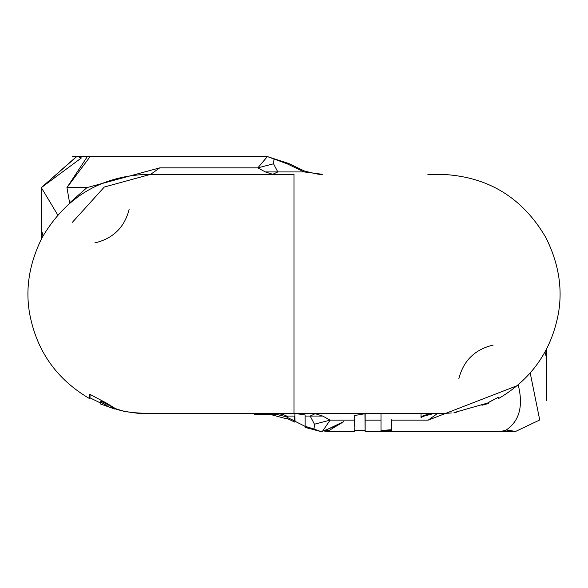 <?xml version="1.0" encoding="UTF-8"?>
<svg xmlns="http://www.w3.org/2000/svg" width="588" height="588" viewBox="0 0 588 588"><rect width="100%" height="100%" fill="white"/><g stroke="black" fill="none" stroke-linecap="round" stroke-linejoin="round"><path stroke-width="0.88" d="M265.144 414.577L265.533 414.569M264.188 414.547L254.714 414.569L264.188 414.547L264.196 413.687L264.188 414.533L277.117 414.547L286.407 416.833L287.752 417.715L288.069 416.973L286.9 418.222L284.423 418.23M255.177 414.577L254.707 414.577L254.714 413.687L254.714 414.569L255.28 414.577M286.407 416.833L277.117 414.547L266.268 414.584M267.547 414.599L272.398 414.988L284.438 418.259M264.174 414.547L264.174 413.687M456.281 412.342L454.473 412.533L456.251 412.239M365.155 420.133L365.155 413.709L365.155 420.133L381.002 420.133L381.002 413.687L381.017 431.416L380.965 430.541L381.017 431.416L391.498 430.563L391.505 420.133L428.218 420.133L518.307 385.243C523.504 406.404 519.278 421.464 505.636 430.416L500.491 431.423L505.636 430.416C519.278 421.464 523.504 406.404 518.307 385.243L428.218 420.133L391.505 420.133L391.498 430.563L381.009 431.416L381.002 420.133L365.155 420.133L365.148 430.659M354.667 426.344L354.667 420.133L330.147 420.133L322.481 431.291L338.791 424.646L343.833 421.581L338.791 424.646L322.481 431.291L330.147 420.133L314.47 424.205L314.029 429.042L320.504 431.416L322.481 431.291M343.774 421.618L327.516 431.423L323.973 431.026L343.804 421.581M87.355 156.577L66.944 187.609L86.936 187.609L69.605 202.904L86.936 187.609L66.944 187.609L69.605 202.904L66.944 187.609L89.993 156.82M76.242 156.82L41.322 187.609L57.786 215.01L41.322 187.609L81.431 157.929L79.189 157.334M515.691 431.423L506.503 430.041L515.654 431.423L539.725 419.972L530.214 372.99L539.725 419.972L515.654 431.423L365.148 431.423M72.353 156.577L267.356 156.577L287.084 163.787L288.87 163.552L287.084 163.787L304.033 171.931L304.084 170.873L304.033 171.931L322.4 174.305L304.033 171.931L287.084 163.787L267.356 156.577L257.853 167.859L273.545 163.787L274.023 158.951L273.545 163.787L257.853 167.859L265.276 171.931L277.786 171.931L273.545 163.787L277.786 171.931L265.276 171.931L272.744 174.305L277.786 171.931L304.033 171.931L277.786 171.931L272.744 174.305L265.276 171.931L257.853 167.859L267.356 156.577L288.87 163.552L304.084 170.873C315.109 173.805 321.18 174.952 322.283 174.305M488.951 402.155L488.966 402.662L488.951 402.155L498.404 397.223L488.951 402.155M498.396 398.649L497.97 397.473L488.488 402.508M481.932 405.272L488.768 403.427L481.932 405.272M498.426 398.635L498.404 397.223L498.426 398.635C531.449 379.282 551.441 350.867 558.402 313.382C562.804 288.245 558.593 262.924 545.767 237.42C522.1 196.973 486.938 175.937 440.287 174.305L427.851 174.305M545.002 351.969L546.686 358.709L545.002 351.969M42.998 236.031L41.322 229.283L42.998 236.031M365.097 429.938L364.942 413.717L365.155 431.371M294.625 420.905L287.253 417.436L294.625 420.905L294.632 416.061L286.694 416.061L288.069 416.973L286.694 416.061L294.632 416.061L294.625 420.905M391.358 429.71L391.145 419.509L391.358 429.71L380.987 430.541L391.358 429.703L391.498 430.563L391.358 429.703M421.03 416.569L429.453 413.687L421.03 416.569M365.155 413.709L354.667 415.503L354.667 420.133L354.667 415.503L365.155 413.709M320.504 431.416L305.135 426.3L305.135 416.061L310.185 416.061L305.135 416.061L305.135 426.3L314.029 429.042L314.47 424.205L310.185 416.061L315.175 413.687L322.694 416.061L310.185 416.061L314.47 424.205L330.147 420.133L322.694 416.061L315.175 413.687L310.185 416.061L322.694 416.061L330.147 420.133L354.667 420.133M305.135 416.061L305.106 414.922L305.135 416.061M294.897 413.687L295.036 421.287L294.632 422.044L286.724 418.281M546.686 348.831L546.686 400.435M354.968 425.587L354.667 430.445M305.135 426.3L305.076 427.329M305.084 427.366L320.306 431.416M421.03 417.48L424.293 416.032L431.526 414.158L431.394 413.29L431.533 414.158L424.293 416.032L421.03 417.48L421.045 413.636M90.052 394.475L90.023 397.863L90.052 394.475M100.813 401.016L100.43 403.456L100.813 401.016L113.947 407.896M277.132 413.687L282.755 414.349L286.694 416.061L282.755 414.349L277.132 413.687M296.477 413.687L305.121 414.93L296.477 413.687M76.455 156.849L41.322 187.609L41.322 239.162M86.936 187.609L159.745 167.859L257.853 167.859L159.745 167.859L150.712 174.305L159.745 167.859L86.936 187.609M437.215 413.687L428.218 420.133L437.215 413.687L149.33 413.658L132.05 412.57M130.933 412.364L123.237 411.144L115.336 408.542L106.472 403.089L89.597 394.188L89.597 398.627L90.023 397.863M89.604 398.421L89.589 397.642M100.43 403.456L100.452 403.963L100.445 403.441M100.43 401.832L109.25 407.087L120.026 410.284L109.25 407.087L100.43 401.832M140.73 413.445L158.51 413.687L140.73 413.445M458.78 378.929C463.381 360.701 474.847 349.419 493.185 345.075M129.228 209.056C124.627 227.291 113.153 238.574 94.815 242.917M72.42 222.271L104.319 187.021L150.712 174.305L294 174.305L147.713 174.305C101.055 175.937 65.893 196.98 42.226 237.434C29.407 262.939 25.203 288.267 29.606 313.404C36.574 350.889 56.566 379.297 89.597 398.635M145.802 413.673L147.75 413.687M89.604 398.289L89.597 394.188L106.472 403.089L113.102 407.469L117.578 409.461L125.487 411.607L137.717 413.268L294 413.687L294 174.305L294 413.687L440.287 413.687L451.371 412.974M453.995 412.607L488.951 402.67M487.173 402.927L487.408 403.787M263.608 414.555L264.909 414.555M354.667 431.379L327.516 431.423M354.608 430.541L365.185 430.534M295.073 421.309L305.488 426.565M328.104 430.526L325.399 430.636M354.667 431.342L354.762 429.857M90.06 397.878L100.805 403.14M114.91 409.108L100.452 403.963M488.768 403.427L488.51 402.493"/></g></svg>
